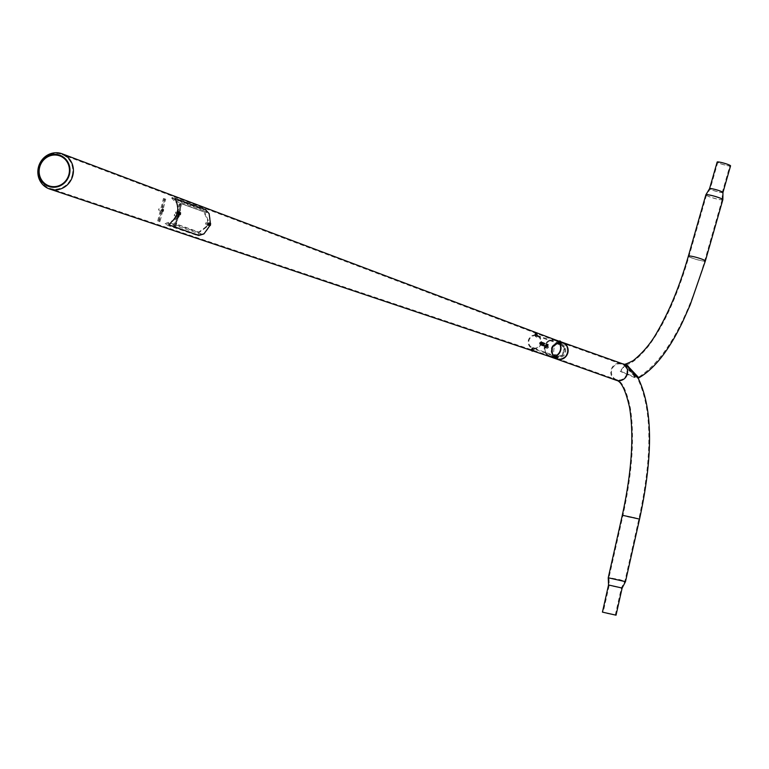 <?xml version="1.0" encoding="UTF-8"?>
<svg xmlns="http://www.w3.org/2000/svg" width="769" height="769" viewBox="0 0 769 769"><rect width="100%" height="100%" fill="white"/><g stroke="black" fill="none" stroke-linecap="round" stroke-linejoin="round"><path stroke-width="0.58" stroke-dasharray="3.85 2.88" d="M558.803 342.224L559.274 341.715L560.668 343.051L560.13 343.56L558.803 342.224L560.13 343.56M556.929 356.134L555.112 356.71L556.929 356.134L557.15 356.845L555.285 357.374L557.102 356.806M555.285 357.374L555.112 356.71M545.74 347.751L546.221 345.839L545.74 347.751L546.394 347.915L546.865 346.002L546.384 347.905M562.293 342.33A8.834 8.353 -70.4 0 0 561.918 342.234A8.834 8.353 -70.4 0 0 551.613 348.809A8.824 8.344 -70.4 0 0 556.775 359.094A8.824 8.344 -70.4 0 0 567.839 352.76A8.824 8.344 -70.4 0 0 562.697 342.474A8.824 8.344 -70.4 0 0 551.623 348.809A8.834 8.353 -70.4 0 0 556.371 358.95M555.641 339.965L555.574 339.936A8.824 8.344 -70.4 0 0 544.5 346.281A8.824 8.344 -70.4 0 0 546.932 354.913M560.082 350.068A8.123 7.68 -70.4 0 0 555.343 340.6A8.123 7.68 -70.4 0 0 545.144 346.435A8.123 7.68 -70.4 0 0 549.893 355.903A8.123 7.68 -70.4 0 0 560.082 350.068A8.123 7.68 -70.4 0 0 555.468 340.638A8.123 7.68 -70.4 0 0 545.144 346.435A8.123 7.68 -70.4 0 0 550.018 355.951A8.123 7.68 -70.4 0 0 560.082 350.068M567.205 352.606A8.123 7.68 -70.4 0 0 562.456 343.128A8.123 7.68 -70.4 0 0 552.267 348.963A8.123 7.68 -70.4 0 0 557.006 358.441A8.123 7.68 -70.4 0 0 567.205 352.606M560.601 343.051L559.274 341.715M532.946 350.424L531.744 349.482L532.946 350.424L533.475 349.924L532.09 348.578L531.552 349.097M532.09 348.578L533.417 349.914M531.619 349.088L532.177 349.914M536.147 334.332L535.243 334.861M537.223 334.957L535.416 335.534L537.271 334.996L537.06 334.294M535.195 334.823L535.416 335.534M546.375 345.425L546.932 344.252L547.038 345.319L546.451 346.156L546.375 345.425L546.932 344.252M545.807 344.954L546.288 344.089L546.403 345.166L545.807 346.002L545.807 344.954M178.485 213.667L178.841 212.85L178.552 213.974L178.841 212.85L178.197 212.696L177.918 213.82L177.889 213.196M208.543 224.433L208.899 223.616L208.61 224.74L208.899 223.616L208.255 223.462L207.976 224.586L207.947 223.962M555.708 339.994A8.824 8.344 -70.4 0 0 544.5 346.281A8.824 8.344 -70.4 0 0 549.797 356.605M72.209 175.351A17.995 17.014 -70.4 0 0 61.991 154.482A17.995 17.014 -70.4 0 0 39.132 167.306A17.995 17.014 -70.4 0 0 49.927 188.376A17.995 17.014 -70.4 0 0 72.209 175.351M546.461 346.165L545.807 346.002M208.937 224.25L208.61 224.74M206.505 227.095A15.957 15.092 -70.4 0 0 207.717 223.808A15.957 15.092 -70.4 0 0 208.226 220.347L204.631 212.071L181.003 203.593L180.09 203.372L179.619 210.177A15.832 14.967 109.6 0 1 179.119 213.638A15.832 14.967 109.6 0 1 177.899 216.925L175.005 223.625L198.69 232.123L205.852 226.932A15.265 14.428 -70.4 0 0 207.072 223.654A15.265 14.428 -70.4 0 0 207.563 220.194L203.775 211.86L181.003 203.593L180.273 210.341A16.524 15.62 109.6 0 1 179.754 213.792A16.524 15.62 109.6 0 1 178.552 217.079L175.841 223.827L199.546 232.325L206.505 227.095L205.852 226.932M178.879 213.484L177.918 213.82L178.245 213.321M208.303 224.087L207.976 224.586L208.62 224.74M179.686 213.051L180.331 213.205L179.686 213.051L179.437 214.08L180.081 213.763M175.678 212.984L175.659 212.129L175.678 212.984M175.822 213.08L175.88 212.013L175.822 213.08M179.187 214.147L179.465 212.984M179.898 213.119L179.859 213.715M180.254 214.397L179.619 214.243L179.658 213.167L180.081 213.744M179.408 214.186L179.446 213.59M210.37 224.029L209.649 224.029L209.553 224.971L210.139 224.615M205.717 223.798L205.717 222.895L205.717 223.798M205.842 223.914L205.938 222.779L205.842 223.914M209.187 225.019L209.524 223.635M209.966 223.923L209.899 224.558M210.283 225.192L209.639 225.038L209.716 223.933L210.158 224.423M209.456 224.894L209.524 224.269M209.774 223.789L210.418 223.942M207.14 211.984L206.313 212.782L203.958 210.12L204.785 209.322L207.14 211.984L174.794 199.825L173.967 200.622L206.313 212.782M173.967 200.622L171.612 197.96L172.439 197.162L204.785 209.322M172.439 197.162L174.794 199.825M171.612 197.96L203.958 210.12M161.096 209.956L161.134 210.581L161.096 209.956M161.951 210.168L161.99 210.793L161.951 210.168M164.278 198.729L165.71 199.238L159.971 221.722L158.549 221.212L164.278 198.729L163.432 198.527L165.71 199.238M164.854 199.027L159.116 221.51L159.971 221.722M159.116 221.51L158.549 221.212M157.693 221.011L163.432 198.527M178.696 212.619L178.793 212.071L179.196 212.763L178.552 214.138M178.485 211.994L177.86 214.464L178.879 212.686M208.755 223.385L207.909 225.23L208.889 224.99L209.255 223.529L208.86 222.837M208.61 224.904L208.937 223.452M169.161 225.029L172.15 220.963C177.379 215.512 178.735 209.274 176.207 202.247L175.245 198.892L205.169 209.783L208.86 213.869C211.773 221.549 210.1 228.114 203.843 233.565L198.69 235.189L168.776 224.49M210.398 223.385L209.841 225.644M163.614 210.61L162.682 210.043L162.624 210.946L163.364 211.139L163.653 210.014L163.364 211.139M158.577 209.947L158.856 208.841L158.577 209.947M158.664 210.1L159 208.745L158.664 210.1L161.913 210.889L162.249 209.543L161.903 210.889L162.24 209.533L159 208.745M161.846 211.35L162.413 209.101L161.846 211.35M162.97 210.456L162.73 210.985M163.163 211.062L162.519 210.908L162.807 209.783L163.451 209.937M162.519 210.908L163.201 210.466M162.557 210.312L162.807 209.783M163.018 209.85L163.653 210.014M555.468 358.364L557.39 357.883M554.67 355.797L556.9 355.182L554.67 355.797M556.016 358.123L555.679 356.797L556.198 358.066M555.478 356.97L555.824 358.296M555.679 356.797L556.314 356.614L556.65 357.931M556.314 356.614L557.092 357.921M555.92 356.96L556.746 356.595M556.554 356.768L556.852 357.931M544.615 343.522L544 345.742L544.615 343.522M547.624 346.3L548.028 344.656M547.557 345.194L546.346 344.666L547.624 344.973M546.596 344.502L547.874 344.81M546.644 344.973L546.451 345.598L547.451 345.839M546.451 345.598L547.48 346.069M546.346 344.666L546.201 345.762M546.144 345.291L547.422 345.608M531.216 350.385L532.273 351.173M531.389 350.443L532.475 351.173M532.581 347.799L534.282 349.309L532.581 347.799M533.897 347.703L532.6 347.723L530.783 349.664M531.235 350.155L532.042 350.952L531.071 350.126L532.004 349.107L531.071 350.126M531.389 350.501L532.004 349.107M532.331 349.491L532.821 349.905L531.879 350.914M532.821 349.905L532.042 350.952M532.177 349.145L532.984 349.943M532.667 349.559L531.725 350.568M168.786 223.404L168.44 222.328L165.075 223.596L165.422 224.683L168.786 223.404L201.411 234.439L201.065 233.353L168.44 222.328M201.065 233.353L197.71 234.632L198.056 235.708L165.422 224.683M198.056 235.708L201.411 234.439M197.71 234.632L165.075 223.596M176.764 215.531L176.803 216.156L176.764 215.531M177.61 215.743L177.658 216.368L177.61 215.743M179.946 204.304L181.369 204.814L175.64 227.297L174.217 226.788L179.946 204.304L179.09 204.102L181.369 204.814M180.513 204.612L174.784 227.095L175.64 227.297M174.784 227.095L174.217 226.788M173.361 226.586L179.09 204.102M179.283 216.185L178.35 215.618L178.293 216.522L179.033 216.714L179.321 215.589L179.033 216.714M174.236 215.522L174.515 214.426L174.236 215.522M174.323 215.676L174.659 214.32L174.323 215.676L177.572 216.464L177.908 215.118L177.572 216.464L177.899 215.118L174.659 214.32M177.504 216.925L178.081 214.676L177.504 216.925M178.639 216.031L178.389 216.56M178.821 216.647L178.187 216.483L178.475 215.358L179.11 215.512M178.187 216.483L178.869 216.041M178.225 215.887L178.475 215.358M178.677 215.435L179.321 215.589M536.445 333.265L534.984 333.727L536.445 333.265M536.589 333.313L534.791 333.957L536.589 333.313M537.243 335.851L535.445 336.486L537.243 335.851M536.531 333.41L535.243 333.708L536.531 333.41L536.877 334.736L536.272 333.362M535.628 333.506L535.974 334.823L536.618 334.678M535.974 334.823L535.243 333.708M535.58 335.024L535.493 333.765M536.877 334.736L535.839 335.082M536.483 334.938L536.137 333.611M561.351 342.272L559.851 340.917M559.534 344.387L557.938 342.83L559.534 344.387M560.659 341.724L559.717 342.734L560.149 343.061L561.024 342.003M560.149 343.061L561.091 342.051M559.717 342.734L559.294 342.292L560.226 341.282M559.294 342.292L560.236 341.157M560.159 342.945L559.294 342.176M559.726 342.503L560.553 341.619M545.202 345.608L544.788 347.501L545.202 345.608M545.346 345.454L544.827 347.713L545.346 345.454L547.932 346.146L547.268 348.309L547.816 346.05M545.259 346.233L544.856 347.213L545.134 345.906L546.538 346.54L545.134 345.906M544.875 346.223L546.413 346.213M546.153 346.54L546.009 347.194L544.731 346.877M546.009 347.194L544.856 347.213M546.538 346.54L546.134 347.521M546.394 347.194L545.115 346.886M633.752 374.561L637.097 377.521L634.483 377.531L620.631 371.533L624.736 365.784L627.071 366.813L633.752 374.561L634.396 374.407M637.664 377.175L634.704 376.935L620.15 371.091L624.918 365.14L627.437 366.246M607.193 613.508L615.296 615.017L607.193 613.508M602.435 612.124L616.027 615.181M608.241 577.788L625.476 581.662M614.258 579.22L624.889 581.22L619.603 579.615L608.971 577.625L614.258 579.22M536.368 335.822A6.287 5.95 -70.4 0 0 532.706 347.838A6.287 5.95 -70.4 0 0 539.992 344.868L543.548 346.127L544.365 342.945L540.799 341.676A6.287 5.95 -70.4 0 0 536.368 335.822M540.722 344.243L544.279 345.512L544.712 343.83L541.155 342.561A0.567 0.538 -70.4 0 0 541.434 342.09A6.969 6.585 -70.4 0 0 528.505 340.023A6.969 6.585 -70.4 0 0 540.742 344.791A0.567 0.538 -70.4 0 0 540.722 344.243L540.155 343.176L543.721 344.435L540.136 343.253M541.434 342.09L544.99 343.358L544.298 346.05L540.742 344.791M561.803 342.897A8.161 7.719 109.6 0 1 567.291 352.625A8.161 7.719 109.6 0 1 557.054 358.489A8.161 7.719 109.6 0 1 561.803 342.897M541.155 342.561L540.155 343.176M539.511 343.137L543.068 344.406L539.511 343.137A0.567 0.538 -70.4 0 0 539.569 343.58L543.125 344.848L543.366 343.887L539.809 342.618A0.567 0.538 -70.4 0 0 539.55 342.974M540.799 341.676A0.567 0.538 109.6 0 1 540.52 342.186L544.077 343.455L543.548 345.56L539.569 343.58M539.982 344.291A0.567 0.538 109.6 0 1 539.992 344.868M540.52 342.186L539.809 342.618M624.764 364.727L635.204 376.897L637.799 377.387M622.928 363.92L635.425 377.358L638.097 377.896M730.55 165.873A6.969 0.798 15.9 0 1 725.83 165.306A6.969 0.798 15.9 0 1 717.16 162.057M722.85 199.652A8.834 1.009 15.9 0 1 716.871 198.94A8.834 1.009 15.9 0 1 705.865 194.807M722.062 162.749A6.287 0.721 15.9 0 1 729.906 165.691A6.287 0.721 15.9 0 1 725.638 165.181A6.287 0.721 15.9 0 1 717.804 162.24A6.287 0.721 15.9 0 1 722.062 162.749M716.631 198.979A8.161 0.932 15.9 0 1 706.461 195.163A8.161 0.932 15.9 0 1 706.5 195.105A8.161 0.932 15.9 0 1 711.988 195.826A8.161 0.932 15.9 0 1 722.158 199.575A8.161 0.932 15.9 0 1 722.158 199.642A8.161 0.932 15.9 0 1 716.631 198.979M722.158 199.642L704.702 260.806A8.161 0.932 15.9 0 1 699.175 260.143A8.161 0.932 15.9 0 1 689.005 256.327A8.161 0.932 15.9 0 1 694.532 256.99A8.161 0.932 15.9 0 1 704.702 260.806C686.938 321.538 664.82 360.382 638.347 377.329L627.802 365.727M180.273 210.341L179.619 210.177M178.552 217.079L177.899 216.925M175.841 223.827L175.005 223.625M199.479 232.305L198.613 232.094M208.226 220.347L207.563 220.194M204.631 212.071L203.775 211.86M180.58 212.84L180.109 214.791M175.88 212.013L179.119 212.802L179.129 213.917L179.119 212.802L178.793 214.157L175.553 213.369M210.639 223.606L210.168 225.557M205.938 222.779L209.178 223.568L209.149 224.75L209.178 223.568L208.851 224.923L205.611 224.135M161.855 211.35L163.009 211.638L163.576 209.389L163.009 211.638L163.566 209.379L162.403 209.101M163.153 211.523L163.662 209.553L163.153 211.523M162.317 209.495L161.942 210.956L162.317 209.495M177.514 216.935L178.668 217.214L179.244 214.964L178.668 217.214L179.235 214.955L178.062 214.676M178.821 217.108L179.321 215.128L178.821 217.108M177.975 215.07L177.61 216.531L177.975 215.07M626.706 373.782A8.161 7.719 109.6 0 1 616.469 379.646A8.161 7.719 109.6 0 1 621.217 364.054A8.161 7.719 109.6 0 1 626.706 373.782M633.608 517.374L638.895 518.96L628.263 516.97L622.977 515.384L633.608 517.374M616.248 380.28A8.834 8.353 109.6 0 1 611.086 369.985A8.834 8.353 109.6 0 1 621.39 363.401A8.834 8.353 109.6 0 1 622.169 363.641M622.313 515.23L639.548 519.113M613.297 586.363L621.4 587.881L613.297 586.363M608.539 584.988L622.131 588.045M559.188 343.945A6.287 5.95 -70.4 0 0 555.526 355.96A6.287 5.95 -70.4 0 0 563.331 351.741A6.287 5.95 -70.4 0 0 559.188 343.945M559.351 343.291A6.969 6.585 -70.4 0 0 555.295 356.595A6.969 6.585 -70.4 0 0 563.946 351.923A6.969 6.585 -70.4 0 0 559.351 343.291M634.483 377.531L634.704 376.935M624.736 365.784L624.918 365.14M544.298 346.05A0.567 0.538 -70.4 0 0 544.279 345.512L543.702 344.512M544.99 343.358A0.567 0.538 109.6 0 1 544.712 343.83L543.721 344.435M543.548 346.127A0.567 0.538 109.6 0 0 543.548 345.56L543.125 344.848A0.567 0.538 -70.4 0 1 543.068 344.406M544.365 342.945A0.567 0.538 -70.4 0 1 544.077 343.455L543.366 343.887A0.567 0.538 109.6 0 0 543.106 344.243M705.346 260.989A8.834 1.009 15.9 0 1 699.357 260.268A8.834 1.009 15.9 0 1 688.361 256.144M722.956 192.481A6.969 0.798 15.9 0 1 718.236 191.923A6.969 0.798 15.9 0 1 709.566 188.665M714.468 189.357A6.287 0.721 15.9 0 1 722.312 192.298A6.287 0.721 15.9 0 1 718.044 191.789A6.287 0.721 15.9 0 1 710.21 188.847A6.287 0.721 15.9 0 1 714.468 189.357M546.211 345.839L546.855 345.992M562.456 343.128L555.343 340.6M557.006 358.441L549.893 355.903M561.168 341.926L559.371 341.292M546.922 344.243L546.278 344.089M555.468 340.638L61.991 154.482M550.018 355.951L49.927 188.376M199.546 232.325L198.69 232.123M179.658 213.167L179.437 214.08M209.716 223.933L209.485 224.846M162.269 209.658L161.413 209.456M161.99 210.793L161.134 210.581M162.768 209.899L162.547 210.812M556.9 355.182L557.554 357.71M555.333 354.624L554.66 355.711M555.747 354.519L556.862 355.143M554.651 355.759L554.872 356.605M544.548 343.483L547.845 344.291M543.337 344.599L543.894 345.646M543.433 344.195L544.404 343.522M544 345.742L547.297 346.55M534.224 347.982L534.282 349.289M534.282 349.309L532.792 350.914M177.927 215.243L177.072 215.032M177.658 216.368L176.803 216.156M178.437 215.474L178.216 216.387M537.694 335.909L537.041 333.371M537.012 337.043L537.685 335.957M536.589 337.149L535.474 336.524M535.445 336.486L534.791 333.957M558.323 344.454L559.621 344.416L561.437 342.474M557.996 344.156L557.938 342.859M557.938 342.83L558.717 342.003M548.48 347.194L547.932 346.146M548.384 347.598L547.413 348.27M547.268 348.309L544.827 347.713M615.296 615.017L621.4 587.881L624.889 581.22L638.895 518.96C652.756 454.71 652.15 407.56 637.097 377.521M627.071 366.813L621.948 364.275L562.524 343.118M557.054 358.489L616.469 379.646C621.919 380.857 626.543 390.287 630.33 407.916C634.8 436.283 632.349 472.099 622.977 515.384L608.971 577.625L609.259 585.151L603.156 612.287M536.925 335.986L559.745 344.108L556.477 344.243L553.382 346.982L552.402 349.751L552.507 352.327L553.094 353.836L555.526 355.96L532.706 347.838M537.146 335.351L559.967 343.474L556.304 343.589L552.834 346.569L551.729 349.703L551.892 352.635L552.575 354.278L555.295 356.595L532.475 348.472M620.15 371.091L620.631 371.533M637.664 377.348L637.097 377.81M706.461 195.163L689.005 256.327C677.576 295.373 664.012 325.393 648.315 346.386C637.424 359.479 629.398 365.583 624.226 364.689M722.158 199.575L722.312 192.298L729.906 165.691M717.804 162.24L710.21 188.847L706.5 195.105M638.789 377.733L638.376 377.041M626.908 365.121L628.754 366.323M564.292 346.982L561.197 344.406C555.833 342.311 553.344 345.541 553.747 354.076L556.843 356.653C563.494 356.903 565.974 353.682 564.292 346.982M561.514 343.532C553.863 343.234 551.008 346.906 552.949 354.557L556.525 357.527C564.177 357.835 567.032 354.153 565.1 346.511L561.514 343.532"/><path stroke-width="1.15" d="M546.932 354.913A8.824 8.344 -70.4 0 0 549.652 356.556A8.824 8.344 -70.4 0 0 560.726 350.222A8.824 8.344 -70.4 0 0 555.574 339.936M69.421 174.515A16.553 15.659 -70.4 0 0 58.29 154.771A16.553 15.659 -70.4 0 0 38.988 167.104A16.553 15.659 -70.4 0 0 50.12 186.838A16.553 15.659 -70.4 0 0 69.421 174.515M68.931 174.4A15.928 15.053 -70.4 0 0 58.223 155.415A15.928 15.053 -70.4 0 0 39.652 167.277A15.928 15.053 -70.4 0 0 50.36 186.261A15.928 15.053 -70.4 0 0 68.931 174.4M38.45 167.133A18.687 17.668 -70.4 0 0 49.658 189.02A18.687 17.668 -70.4 0 0 72.805 175.495A18.687 17.668 -70.4 0 0 62.193 153.819A18.687 17.668 -70.4 0 0 38.45 167.133M49.658 189.02L549.797 356.605A8.824 8.344 -70.4 0 0 560.726 350.222A8.824 8.344 -70.4 0 0 555.708 339.994L62.193 153.819M179.465 212.984L179.283 212.369L178.841 212.84L178.735 214.618L179.187 214.147M180.542 213.273L180.052 214.34L180.331 213.205M209.524 223.635L208.947 223.491L209.187 225.019M210.61 224.087L210.283 225.192L210.37 224.029M179.023 212.696L178.177 214.551M209.072 223.462L208.851 222.837M208.86 222.837L208.236 225.307M172.15 220.963L169.161 225.029L168.776 224.49M169.161 225.029L198.796 235.516L203.948 233.901L209.841 225.644M172.266 221.309C177.716 215.695 179.119 209.264 176.476 202.007L176.207 202.247M176.476 202.007L175.226 198.652M175.505 198.662L205.419 209.543L209.12 213.619L210.398 223.385M555.535 358.373L557.371 357.845L555.535 358.373M557.39 357.883L555.468 358.364M556.256 358.287L557.092 357.921L556.198 358.066M555.305 358.296L554.872 356.605M547.961 344.531L547.393 346.358L547.961 344.531M548.028 344.656L547.624 346.3M547.624 344.973L547.48 346.069L547.624 344.973M532.273 351.173L531.216 350.385M532.475 351.173L531.389 350.443M561.274 342.243L559.995 340.946L561.274 342.243M559.851 340.917L561.351 342.272M561.091 341.936L560.236 341.157L561.024 342.003M616.027 615.181L602.435 612.124L608.539 584.988L622.131 588.045L616.027 615.181M556.371 358.95A8.834 8.353 -70.4 0 0 556.775 359.104A8.834 8.353 -70.4 0 0 557.554 359.344A8.834 8.353 -70.4 0 0 567.849 352.76A8.834 8.353 -70.4 0 0 562.697 342.465L622.169 363.641A8.834 8.353 109.6 0 1 627.331 373.936A8.834 8.353 109.6 0 1 617.026 380.511A8.834 8.353 109.6 0 1 616.248 380.28C621.179 381.068 625.61 390.104 629.551 407.387C634.165 435.658 631.753 471.608 622.313 515.23L639.548 519.113L625.476 581.681L608.241 577.788L608.539 584.988M622.169 363.641L627.437 366.246L634.396 374.407L637.664 377.175C652.833 407.464 653.467 454.777 639.548 519.113M627.802 365.727L624.764 364.727M638.097 377.896L638.789 377.733L626.908 365.121L622.928 363.92M717.16 162.057A6.969 0.798 15.9 0 1 721.88 162.615A6.969 0.798 15.9 0 1 730.55 165.873L722.956 192.481A6.969 0.798 15.9 0 0 714.276 189.232A6.969 0.798 15.9 0 0 709.566 188.665L717.16 162.057M711.854 195.528A8.834 1.009 15.9 0 1 722.85 199.584A8.834 1.009 15.9 0 1 722.85 199.652L705.346 260.989A8.834 1.009 15.9 0 0 694.34 256.856A8.834 1.009 15.9 0 0 688.361 256.144L705.865 194.807A8.834 1.009 15.9 0 1 705.904 194.749A8.834 1.009 15.9 0 1 711.854 195.528M637.799 377.387L638.337 377.339M180.109 214.791L179.994 213.119L180.58 212.84M180.446 214.378L180.138 213.224L180.446 214.378M210.168 225.557L210.1 223.779L210.639 223.606M210.456 225.24L210.245 223.894L210.456 225.24M556.775 359.094L549.72 356.585M562.697 342.474L561.168 341.926M559.371 341.292L555.641 339.965M179.283 212.369L180.436 212.648L180.446 214.407L178.735 214.618M209.341 223.125L210.495 223.414L210.446 225.269L208.793 225.384M558.717 342.003L559.736 340.898M556.775 359.104L616.248 380.28M622.313 515.23L608.241 577.788M625.476 581.681L622.131 588.045M638.76 377.877C654.592 368.832 669.309 349.933 682.93 321.202L690.187 304.88L705.346 260.989M722.85 199.584L722.956 192.481M623.601 363.968C623.563 364.996 626.745 363.9 633.147 360.68C643.297 352.462 651.535 342.513 657.86 330.833C669.664 310.58 679.825 285.683 688.361 256.144M705.904 194.749L709.566 188.665"/></g></svg>
